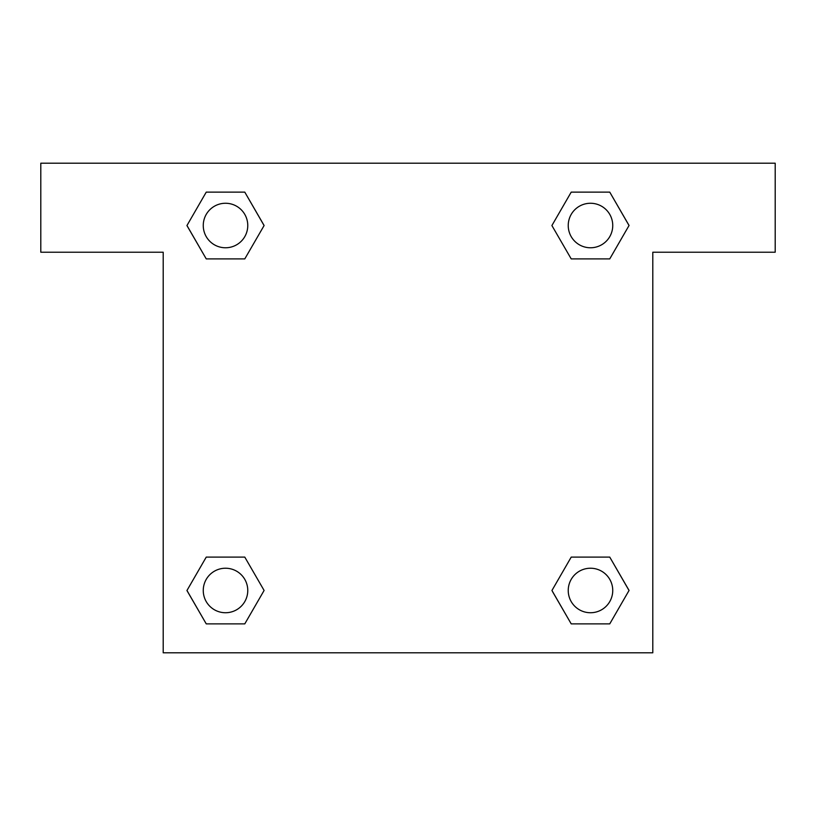 <?xml version="1.0" encoding="UTF-8"?>
<svg xmlns="http://www.w3.org/2000/svg" width="816" height="816" viewBox="0 0 816 816"><rect width="100%" height="100%" fill="white"/><g stroke="black" fill="none" stroke-linecap="round" stroke-linejoin="round"><path stroke-width="1.22" d="M609.756 192.127L571.21 192.127L609.756 192.127L629.034 225.512L609.756 258.896L571.21 258.896L587.918 258.896L571.21 258.896L551.902 225.542L571.21 192.127L609.756 192.127L629.075 225.491M609.756 557.104L571.21 557.104L609.756 557.104L629.034 590.488L609.756 623.873L571.21 623.873L551.942 590.488L571.21 557.104L609.756 557.104L629.075 590.458M552.575 591.58A233.672 233.672 0 0 1 552.534 591.61L571.21 623.873L609.756 623.873L571.21 623.873M228.082 258.896L206.244 258.896L244.79 258.896L228.082 258.896L244.79 258.896L264.098 225.542L244.79 258.896L206.244 258.896L186.925 225.542M206.244 623.873L244.79 623.873L206.244 623.873L186.966 590.488L206.244 557.104L244.79 557.104L228.082 557.104L244.79 557.104L264.098 590.458L244.79 623.873L206.244 623.873L186.925 590.509M775.2 163.2L40.8 163.2L40.8 252.215L163.2 252.215L163.2 652.8L652.8 652.8L652.8 252.215L775.2 252.215L775.2 163.2M206.244 258.896L186.966 225.512L206.244 192.127L244.79 192.127L264.098 225.491M244.79 557.104L264.098 590.458L244.79 557.104L206.244 557.104L228.082 557.104M571.21 258.896L551.902 225.542L571.21 258.896L609.756 258.896L587.918 258.896M612.745 590.488A22.256 22.256 0 0 0 579.36 571.21A22.256 22.256 0 0 0 579.36 609.756A22.256 22.256 0 0 0 612.745 590.488M247.768 590.488A22.256 22.256 0 0 0 214.384 571.21A22.256 22.256 0 0 0 214.384 609.756A22.256 22.256 0 0 0 247.768 590.488M612.745 225.512A22.256 22.256 0 0 0 579.36 206.244A22.256 22.256 0 0 0 579.36 244.79A22.256 22.256 0 0 0 612.745 225.512M244.79 192.127L206.244 192.127L244.79 192.127L264.058 225.512M247.768 225.512A22.256 22.256 0 0 0 214.384 206.244A22.256 22.256 0 0 0 214.384 244.79A22.256 22.256 0 0 0 247.768 225.512M571.21 557.104L587.918 557.104"/></g></svg>
